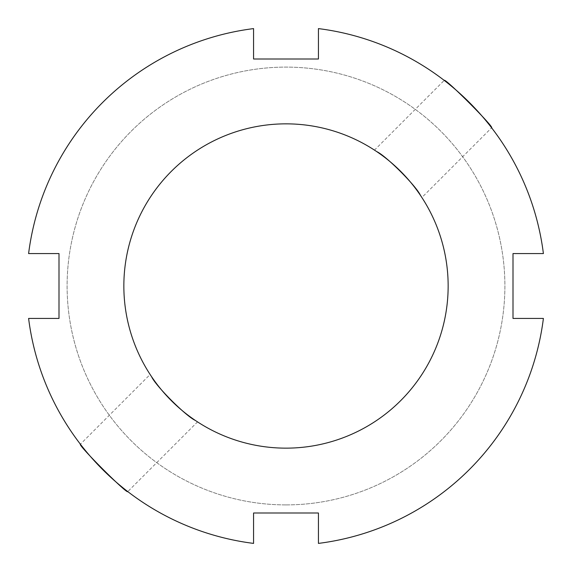 <?xml version="1.0" encoding="UTF-8"?>
<svg xmlns="http://www.w3.org/2000/svg" width="572" height="572" viewBox="0 0 572 572"><rect width="100%" height="100%" fill="white"/><g stroke="black" fill="none" stroke-linecap="round" stroke-linejoin="round"><path stroke-width="0.43" stroke-dasharray="2.86 2.15" d="M374.481 150.121L376.655 151.566L374.481 150.121L444.215 80.387C444.43 77.263 494.737 127.57 491.613 127.785L421.879 197.519L420.434 195.345L421.879 197.519M197.519 421.879L195.345 420.434L197.519 421.879L127.785 491.613C127.57 494.737 77.263 444.43 80.387 444.215L150.121 374.481L151.566 376.655L150.121 374.481M58.995 253.568L28.6 253.568A259.438 259.438 0 0 1 253.568 28.6L253.568 58.995L318.432 58.995L318.432 28.6A259.438 259.438 0 0 1 543.4 253.568L513.005 253.568L513.005 318.432L543.4 318.432A259.438 259.438 0 0 1 318.432 543.4L318.432 513.005L253.568 513.005L253.568 543.4A259.438 259.438 0 0 1 28.6 318.432L58.995 318.432L58.995 253.568M286 504.897A218.897 218.897 0 0 0 475.568 176.548A218.897 218.897 0 0 0 96.432 176.548A218.897 218.897 0 0 0 286 504.897A218.897 218.897 0 0 0 475.568 176.548A218.897 218.897 0 0 0 96.432 176.548A218.897 218.897 0 0 0 286 504.897M286 448.148A162.148 162.148 0 0 0 426.426 204.926A162.148 162.148 0 0 0 145.574 204.926A162.148 162.148 0 0 0 286 448.148"/><path stroke-width="0.86" d="M491.613 127.785C494.737 127.57 444.43 77.263 444.215 80.387M376.655 151.566C385.957 155.713 416.287 186.043 420.434 195.345C416.287 186.043 385.957 155.713 376.655 151.566M80.387 444.215C77.263 444.43 127.57 494.737 127.785 491.613M151.566 376.655C155.713 385.957 186.043 416.287 195.345 420.434C186.043 416.287 155.713 385.957 151.566 376.655M28.6 253.568L58.995 253.568L58.995 318.432L28.6 318.432A259.438 259.438 0 0 0 253.568 543.4L253.568 513.005L318.432 513.005L318.432 543.4A259.438 259.438 0 0 0 543.4 318.432L513.005 318.432L513.005 253.568L543.4 253.568A259.438 259.438 0 0 0 318.432 28.6L318.432 58.995L253.568 58.995L253.568 28.6A259.438 259.438 0 0 0 28.6 253.568M286 448.148A162.148 162.148 0 0 0 426.426 204.926A162.148 162.148 0 0 0 145.574 204.926A162.148 162.148 0 0 0 286 448.148"/></g></svg>
